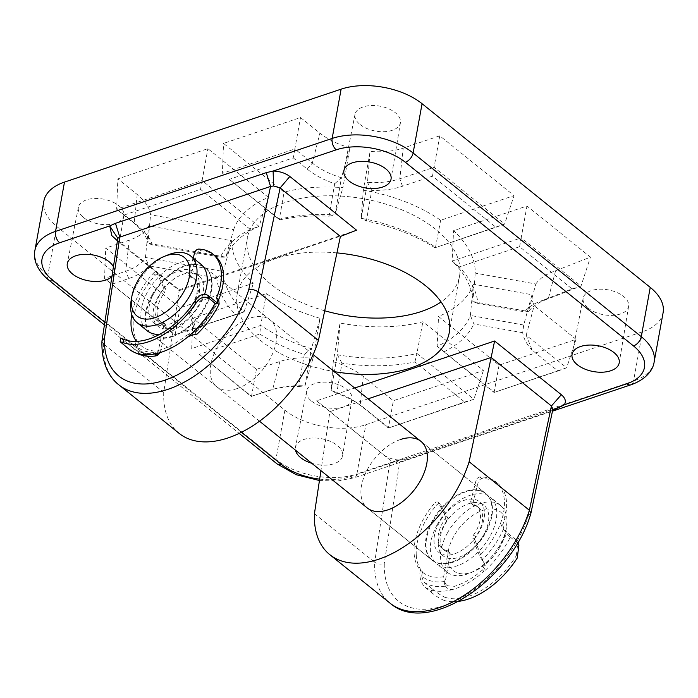 <?xml version="1.0" encoding="UTF-8"?>
<svg xmlns="http://www.w3.org/2000/svg" width="698" height="698" viewBox="0 0 698 698"><rect width="100%" height="100%" fill="white"/><g stroke="black" fill="none" stroke-linecap="round" stroke-linejoin="round"><path stroke-width="0.52" stroke-dasharray="3.49 2.62" d="M588.266 308.219A23.086 12.643 -169.7 0 0 612.608 315.365A23.086 12.643 -169.7 0 0 628.61 306.326A23.086 12.643 -169.7 0 0 623.489 296.38A23.086 12.643 -169.7 0 0 599.32 289.225A23.086 12.643 -169.7 0 0 583.179 298.072A23.086 12.643 -169.7 0 0 588.266 308.219M360.089 124.532A23.086 12.643 -169.7 0 0 384.441 131.686A23.086 12.643 -169.7 0 0 400.443 122.639A23.086 12.643 -169.7 0 0 395.321 112.701A23.086 12.643 -169.7 0 0 371.153 105.546A23.086 12.643 -169.7 0 0 355.003 114.385A23.086 12.643 -169.7 0 0 360.089 124.532M311.788 463.298A23.95 13.114 -169.7 0 0 342.596 455.759A23.95 13.114 -169.7 0 0 337.282 445.446A23.95 13.114 -169.7 0 0 312.215 438.021A23.95 13.114 -169.7 0 0 295.472 447.191A23.95 13.114 -169.7 0 0 295.498 450.193M311.64 401.167A23.086 12.643 -169.7 0 0 335.982 408.313A23.086 12.643 -169.7 0 0 351.984 399.273A23.086 12.643 -169.7 0 0 346.862 389.327A23.086 12.643 -169.7 0 0 322.703 382.172A23.086 12.643 -169.7 0 0 306.553 391.011A23.086 12.643 -169.7 0 0 311.64 401.167M111.671 276.836A23.95 13.114 -169.7 0 0 114.428 272.072A23.95 13.114 -169.7 0 0 113.251 266.427M83.472 217.479A23.086 12.643 -169.7 0 0 107.815 224.625A23.086 12.643 -169.7 0 0 123.816 215.586A23.086 12.643 -169.7 0 0 118.695 205.64A23.086 12.643 -169.7 0 0 94.527 198.485A23.086 12.643 -169.7 0 0 78.385 207.332A23.086 12.643 -169.7 0 0 83.472 217.479M172.485 336.619A42.77 25.215 -51.2 0 0 206.94 304.014A42.77 25.215 -51.2 0 0 205.701 268.093A42.77 25.215 -51.2 0 0 185.284 266.2A42.77 25.215 -51.2 0 0 150.829 298.805A42.77 25.215 -51.2 0 0 152.068 334.717A42.77 25.215 -51.2 0 0 172.485 336.619M237.067 388.603A42.77 25.215 -51.2 0 0 271.513 355.997A42.77 25.215 -51.2 0 0 270.283 320.077A42.77 25.215 -51.2 0 0 249.858 318.183A42.77 25.215 -51.2 0 0 215.412 350.789A42.77 25.215 -51.2 0 0 216.642 386.709A42.77 25.215 -51.2 0 0 237.067 388.603M452.321 561.89A42.77 25.215 -51.2 0 0 486.768 529.285A42.77 25.215 -51.2 0 0 485.538 493.364A42.77 25.215 -51.2 0 0 465.112 491.471A42.77 25.215 -51.2 0 0 430.657 524.076A42.77 25.215 -51.2 0 0 431.896 559.997A42.77 25.215 -51.2 0 0 452.321 561.89M324.71 310.776A107.771 59.016 10.3 0 1 271.278 284.548A107.771 59.016 10.3 0 1 247.441 237.66A107.771 59.016 10.3 0 1 322.467 195.92A107.771 59.016 10.3 0 1 435.683 229.31A107.771 59.016 10.3 0 1 459.511 276.199A107.771 59.016 10.3 0 1 441.084 301.946M336.942 252.894A107.771 59.016 -169.7 0 0 237.207 293.998A107.771 59.016 -169.7 0 0 261.035 340.886A107.771 59.016 -169.7 0 0 334.29 371.615M233.647 229.677A123.171 67.444 10.3 0 1 268.425 197.394L207.891 148.657L117.857 178.906L137.227 194.506A59.871 32.789 10.3 0 1 150.585 214.748L233.647 229.677L225.864 257.169A126.172 69.085 10.3 0 1 259.045 226.37L268.425 197.394M320.033 318.305A123.171 67.444 10.3 0 1 266.313 293.588L192.918 318.244L256.419 369.364L279.907 361.477A59.871 32.789 10.3 0 1 313.044 358.17L320.033 318.305L311.465 348.695A126.172 69.085 10.3 0 1 260.747 325.399L266.313 293.588M473.314 284.182A123.171 67.444 10.3 0 1 438.527 316.464L499.07 365.202L576.051 339.341L534.179 305.628A65.769 36.017 10.3 0 1 531.972 294.731L473.314 284.182L470.382 315.444A126.129 69.058 10.3 0 1 437.175 346.26L438.527 316.464M363.309 190.179A123.171 67.444 10.3 0 1 440.639 220.28L514.042 195.614L439.775 135.831L403.243 148.107A59.871 32.789 10.3 0 1 370.097 151.414L363.309 190.179L361.198 218.299A126.129 69.058 10.3 0 1 435.526 247.275L440.639 220.28M663.1 312.704A58.161 31.846 10.3 0 1 642.465 331.759L365.848 424.707A58.161 31.846 10.3 0 1 284.889 410.154L56.721 226.466A58.161 31.846 10.3 0 1 43.861 201.164M535.802 283.999A65.769 36.017 10.3 0 1 555.591 270.754L590.456 257.134L526.955 206.015L453.56 230.672A123.171 67.444 10.3 0 1 475.251 273.11L535.802 283.999L528.456 311.561A68.77 37.657 10.3 0 1 548.262 298.849L555.591 270.754M333.251 361.8A59.871 32.789 10.3 0 1 363.248 376.458L393.384 400.713L483.409 370.464L422.875 321.726A123.171 67.444 10.3 0 1 340.039 323.034L333.251 361.8L331.061 390.592A62.872 34.429 10.3 0 1 356.163 402.318A62.872 34.429 10.3 0 1 360.151 405.276L388.402 428.022L393.384 400.713M148.648 225.82A59.871 32.789 10.3 0 1 129.226 240.173L105.738 248.069L180.005 307.853L253.4 283.187A123.171 67.444 10.3 0 1 231.71 240.749L148.648 225.82L145.42 257.466A62.872 34.429 10.3 0 1 125.736 271.286L104.543 278.406L105.738 248.069M349.899 147.784A59.871 32.789 10.3 0 1 319.902 133.126L300.533 117.534L223.543 143.395L284.086 192.133A123.171 67.444 10.3 0 1 342.91 187.649L349.899 147.784L341.453 177.763A62.829 34.403 10.3 0 1 312.338 163.079L294.826 148.979L300.533 117.534M356.565 230.192L179.107 289.818L111.828 235.636M561.288 406.367L407.309 458.254L399.753 460.069C393.166 459.712 387.687 457.871 383.315 454.538L316.587 400.818L354.671 388.018M368.09 398.82L329.892 411.654L320.94 470.67M400.539 439.487A42.77 25.215 -51.2 0 0 366.084 472.092A42.77 25.215 -51.2 0 0 367.323 508.004L431.896 559.997M316.587 400.818L390.165 460.165L396.438 462.442L399.666 462.059L551.045 411.157M314.423 513.719L374.686 562.239A102.641 60.517 -51.2 0 0 390.051 603.168M117.36 239.292L118.896 242.127L179.168 290.647L163.742 392.424L103.47 343.905L101.943 341.113M163.742 392.424A102.641 60.517 -51.2 0 0 179.098 433.345M179.168 290.647L340.737 236.072M434.941 247.79A131.73 72.13 -169.7 0 0 366.38 220.969L371.737 190.397A68.43 37.474 -169.7 0 0 402.484 186.244L432.49 176.158L495.981 227.278L434.941 247.79L504.619 224.067L514.042 195.614M495.981 227.278L504.619 224.067L434.077 167.276L439.775 135.831M432.49 176.158L434.077 167.276L399.797 178.793A62.829 34.403 10.3 0 1 367.48 182.44L370.097 151.414M371.737 190.397L367.48 182.44L361.198 218.299L366.38 220.969M543.437 300.079A74.817 40.964 -169.7 0 0 523.945 311.736L477.894 303.456A132.21 72.391 -169.7 0 0 459.249 266.994L519.6 246.708L572.028 288.92L543.445 300.088L548.262 298.849L581.006 286.058L590.456 257.134M572.028 288.92L581.006 286.058L521.179 237.887L526.955 206.015M519.6 246.708L521.179 237.887L452.147 261.087L453.56 230.672M459.249 266.994L452.147 261.087A126.172 69.085 10.3 0 1 472.843 301.562L475.251 273.11M477.894 303.456L472.843 301.562L528.456 311.561L523.945 311.736M494.071 392.477L566.628 367.785L526.213 335.249L532.181 350.213L557.999 370.996L494.071 392.477L437.175 346.26L494.158 392.136L499.07 365.202M557.999 370.996L566.628 367.785L576.051 339.341M526.213 335.249L534.179 305.628M532.181 350.213A69.198 37.893 10.3 0 1 522.689 332.728L523.709 325.032L531.972 294.731M523.709 325.032L470.382 315.444L473.872 323.951L522.689 332.728M443.719 351.94A131.73 72.13 -169.7 0 0 473.872 323.951M388.446 427.621L363.998 407.937A68.919 37.736 -169.7 0 0 359.627 404.692A68.919 37.736 -169.7 0 0 336.689 393.332L341.968 363.213A132.21 72.391 -169.7 0 0 414.9 361.93L464.685 402.004L388.402 428.022L473.863 399.308L483.409 370.464M464.685 402.004L473.863 399.308L416.924 353.467L422.875 321.726M414.9 361.93L416.924 353.467A126.172 69.085 10.3 0 1 337.335 354.776L340.039 323.034M341.968 363.213L337.335 354.776L331.061 390.592L336.689 393.332M259.717 334.037A132.21 72.391 -169.7 0 0 304.293 354.444L298.683 386.5A68.919 37.736 -169.7 0 0 273.677 389.074A68.919 37.736 -169.7 0 0 268.076 390.697L251.489 396.272L199.366 354.314L259.717 334.037L260.747 325.399L191.714 348.59L192.918 318.244M199.366 354.314L251.446 396.673L256.419 369.364M251.489 396.272L272.639 389.545A62.872 34.429 10.3 0 1 277.76 388.062A62.872 34.429 10.3 0 1 304.947 385.898L313.044 358.17M298.683 386.5L304.947 385.898L311.465 348.695L304.293 354.444M112.186 284.13L128.772 278.554A68.919 37.736 -169.7 0 0 148.709 265.772L216.781 278.005A132.21 72.391 -169.7 0 0 235.427 314.475L175.067 334.752L104.543 278.406L175.032 335.153L180.005 307.853M175.067 334.752L244.056 311.962L253.4 283.187M235.427 314.475L244.056 311.962A126.172 69.085 10.3 0 1 223.36 271.478L231.71 240.749M216.781 278.005L223.36 271.478L145.42 257.466L148.709 265.772M250.32 229.433A132.21 72.391 -169.7 0 0 220.428 257.178L152.356 244.937A68.919 37.736 -169.7 0 0 137.986 225.986L124.305 214.975L200.535 189.359L250.32 229.433L259.045 226.37L202.106 180.538L207.891 148.657M200.535 189.359L202.106 180.538L116.653 209.252L117.857 178.906M124.305 214.975L116.653 209.252L134.138 223.325A62.872 34.429 10.3 0 1 147.924 243.157L150.585 214.748M152.356 244.937L147.924 243.157L225.864 257.169L220.428 257.178M293.247 157.861L307.233 169.117A68.43 37.474 -169.7 0 0 334.691 183.74L329.002 216.197A131.73 72.13 -169.7 0 0 279.671 219.879L229.31 179.342L293.247 157.861L294.826 148.979L222.357 173.331L223.543 143.395M229.31 179.342L279.348 219.207L284.086 192.133M279.671 219.879L279.348 219.207A126.129 69.058 10.3 0 1 334.927 215.001L342.91 187.649M329.002 216.197L334.927 215.001L341.453 177.763L334.691 183.74M558.112 407.588L550.469 411.384L552.903 409.115M550.469 411.384L528.595 514.941L530.89 513.283M528.595 514.941A95.8 56.486 128.8 0 1 444.382 605.55A95.8 56.486 128.8 0 1 384.301 563.417C380.82 564.603 377.618 564.211 374.686 562.239L390.165 460.165L383.315 454.538M407.309 458.254L399.666 462.059L384.301 563.417M319.658 479.133A49.61 27.161 -169.7 0 0 350.23 476.708L399.753 460.069L396.438 462.442M178.941 290.438L179.107 289.818M474.762 539.31A3.42 2.015 128.8 0 1 475.635 536.779A27.37 16.141 -51.2 0 0 478.575 507.525A27.37 16.141 -51.2 0 0 473.89 505.448A3.42 2.015 128.8 0 1 473.305 505.195A3.42 2.015 128.8 0 1 472.799 504.069A3.42 2.015 128.8 0 1 472.895 503.162L478.182 482.292A3.42 2.015 128.8 0 1 481.943 478.706A58.161 34.298 128.8 0 1 497.883 483.54A58.161 34.298 128.8 0 1 502.691 525.062L500.536 523.326C502.167 527.836 505.422 532.426 510.299 537.102A68.43 40.344 128.8 0 1 483.47 571.871L485.232 565.127L479.543 555.844L472.721 538.149L474.876 539.877A3.42 2.015 128.8 0 1 474.762 539.31M475.635 536.779L473.488 535.043A3.42 2.015 -51.2 0 0 472.607 537.582A3.42 2.015 -51.2 0 0 472.721 538.149M472.895 503.162L470.749 501.434A3.42 2.015 -51.2 0 0 470.644 502.342A3.42 2.015 -51.2 0 0 471.159 503.459A3.42 2.015 -51.2 0 0 471.743 503.72L473.89 505.448M416.27 555.137A58.161 34.298 128.8 0 1 436.468 505.204A3.42 2.015 128.8 0 1 440.08 503.93A3.42 2.015 128.8 0 1 440.394 504.305L447.723 517.829A3.42 2.015 128.8 0 1 447.06 521.083A27.37 16.141 -51.2 0 0 440.168 541.22A27.37 16.141 -51.2 0 0 444.242 550.164A27.37 16.141 -51.2 0 0 449.05 552.266A3.42 2.015 128.8 0 1 449.652 552.528A3.42 2.015 128.8 0 1 450.114 554.308L445.289 581.338A61.581 36.313 128.8 0 1 421.723 575.902L422.465 571.793A58.161 34.298 128.8 0 1 416.27 555.137M431.128 592.174C435.822 596.109 440.246 598.884 444.39 600.489L444.975 597.244C440.935 595.455 436.547 592.532 431.792 588.458L431.128 592.174L424.672 586.974C420.484 581.931 419.027 576.295 420.309 570.057A58.161 34.298 128.8 0 1 414.115 553.409A58.161 34.298 128.8 0 1 434.313 503.467L436.468 505.204M447.06 521.083L444.905 519.347A27.37 16.141 -51.2 0 0 438.012 539.484A27.37 16.141 -51.2 0 0 442.087 548.436A27.37 16.141 -51.2 0 0 446.895 550.53L449.05 552.266M440.394 504.305L438.239 502.577L445.577 516.092L447.723 517.829M438.239 502.577A3.42 2.015 -51.2 0 0 437.925 502.194A3.42 2.015 -51.2 0 0 434.313 503.467M450.114 554.308L447.959 552.572L443.64 576.749L444.661 584.854C446.816 588.711 449.826 590.168 453.709 589.208A68.43 40.344 -51.2 0 0 483.47 571.871L482.676 569.812L484.796 564.115A65.01 38.329 -51.2 0 0 507.097 532.644L503.851 528.063A61.581 36.313 128.8 0 1 482.493 559.656L474.876 539.877M447.959 552.572A3.42 2.015 -51.2 0 0 447.497 550.792A3.42 2.015 -51.2 0 0 446.895 550.53M444.905 519.347A3.42 2.015 -51.2 0 0 445.577 516.092M510.299 537.102L516.756 542.294L515.709 539.571L517.846 542.695L516.311 555.687L517.227 558.06M515.709 539.571L507.097 532.644M482.676 569.812A65.01 38.329 128.8 0 1 454.215 586.39L453.709 589.208A68.43 40.344 128.8 0 1 424.672 586.974M431.792 588.458L423.189 581.521A65.01 38.329 -51.2 0 0 447.61 585.779L454.215 586.39M444.975 597.244A65.01 38.329 -51.2 0 0 516.311 555.687M473.488 535.043A27.37 16.141 -51.2 0 0 476.42 505.797A27.37 16.141 -51.2 0 0 471.743 503.72M470.749 501.434L476.027 480.564L478.182 482.292M481.943 478.706L479.796 476.978A58.161 34.298 128.8 0 1 495.728 481.803A58.161 34.298 128.8 0 1 500.536 523.326A58.161 34.298 -51.2 0 1 479.543 555.844M502.691 525.062L503.851 528.063M458.708 601.344A68.43 40.344 128.8 0 1 444.39 600.489M422.465 571.793L420.309 570.057A58.161 34.298 -51.2 0 0 443.64 576.749M421.723 575.902L423.189 581.521M479.796 476.978A3.42 2.015 -51.2 0 0 476.027 480.564M447.61 585.779C445.778 584.767 445.001 583.292 445.289 581.338L444.661 584.854M483.487 562.23L482.493 559.656L485.232 565.127M122.874 344.149L123.694 340.38L132.306 347.316C133.876 347.988 134.88 347.255 135.316 345.109A61.581 36.313 -51.2 0 0 158.001 352.045L163.986 324.649A3.42 2.015 -51.2 0 0 164.065 323.977A3.42 2.015 -51.2 0 0 163.55 322.738A3.42 2.015 -51.2 0 0 163.044 322.502A27.37 16.141 128.8 0 1 159.031 320.565A27.37 16.141 128.8 0 1 162.59 290.455A3.42 2.015 -51.2 0 0 163.55 287.925A3.42 2.015 -51.2 0 0 163.393 287.157L156.893 272.883A3.42 2.015 -51.2 0 0 156.535 272.421A3.42 2.015 -51.2 0 0 153.028 273.572A58.161 34.298 -51.2 0 0 131.739 314.693M163.044 322.502L165.199 324.23A3.42 2.015 128.8 0 1 165.705 324.474A3.42 2.015 128.8 0 1 166.211 325.713A3.42 2.015 128.8 0 1 166.141 326.385L163.986 324.649M163.393 287.157L165.548 288.885A3.42 2.015 128.8 0 1 165.705 289.653A3.42 2.015 128.8 0 1 164.745 292.183L162.59 290.455M214.818 255.669A58.161 34.298 -51.2 0 0 200.727 250.835L198.581 249.099M193.154 257.99L188.608 273.616A3.42 2.015 -51.2 0 0 188.984 275.78A3.42 2.015 -51.2 0 0 189.463 276.015L191.618 277.743A27.37 16.141 128.8 0 1 195.51 279.654A27.37 16.141 128.8 0 1 199.619 289.548A27.37 16.141 128.8 0 1 191.828 309.921L189.673 308.193A3.42 2.015 -51.2 0 0 188.792 311.325L195.274 332.03A61.581 36.313 -51.2 0 0 216.834 302.496M189.463 276.015A27.37 16.141 128.8 0 1 193.363 277.917A27.37 16.141 128.8 0 1 197.473 287.812A27.37 16.141 128.8 0 1 189.673 308.193M194.742 252.554L196.897 254.29L190.755 275.344L188.608 273.616M196.897 254.29A3.42 2.015 128.8 0 1 200.727 250.835M188.792 311.325L190.947 313.062L196.74 331.576L196.112 334.717L195.274 332.03L195.222 333.007C204.662 324.02 212.148 313.821 217.689 302.409M190.947 313.062A3.42 2.015 128.8 0 1 191.828 309.921M191.618 277.743A3.42 2.015 128.8 0 1 191.13 277.507A3.42 2.015 128.8 0 1 190.755 275.344M123.694 340.38C120.047 337.788 120.012 337.404 123.607 339.245M157.504 353.336L158.123 350.483L155.811 352.185L155.89 353.101A65.01 38.329 128.8 0 1 133.283 348.145L120.928 338.164M158.123 350.483A65.01 38.329 -51.2 0 0 186.628 335.171L187.3 337.326M216.345 302.164A65.01 38.329 128.8 0 1 193.137 333.094L186.628 335.171M160.261 352.56L166.141 326.385M165.199 324.23A27.37 16.141 128.8 0 1 161.186 322.293A27.37 16.141 128.8 0 1 164.745 292.183M165.548 288.885L159.048 274.619L156.893 272.883M153.028 273.572L155.183 275.309A58.161 34.298 -51.2 0 0 138.379 342.674C137.131 349.218 134.112 351.443 129.331 349.349M136.223 340.938L138.379 342.674A58.161 34.298 128.8 0 0 160.784 350.893M136.127 341.409L135.316 345.109M155.183 275.309A3.42 2.015 128.8 0 1 158.69 274.148A3.42 2.015 128.8 0 1 159.048 274.619M193.137 333.094L195.222 333.007M157.739 353.275L158.001 352.045L157.251 353.406M132.306 347.316A65.01 38.329 128.8 0 0 133.283 348.145C139.617 353.066 147.426 354.907 156.71 353.65L155.89 353.101M500.239 546.517A37.631 22.188 128.8 0 1 473.497 571.601A37.631 22.188 128.8 0 1 450.053 566.706A37.631 22.188 128.8 0 1 453.787 536.3A37.631 22.188 128.8 0 1 488.94 509.051A37.631 22.188 128.8 0 1 505.762 531.536A37.631 22.188 128.8 0 1 500.239 546.517M447.392 533.002A42.77 25.215 -51.2 0 0 446.964 572.124A42.77 25.215 -51.2 0 0 469.798 573.119A42.77 25.215 -51.2 0 0 500.169 544.615A42.77 25.215 -51.2 0 0 506.451 527.583A42.77 25.215 -51.2 0 0 500.606 505.5A42.77 25.215 -51.2 0 0 447.392 533.002M131.154 300.498A42.77 25.215 128.8 0 1 137.427 283.467A42.77 25.215 128.8 0 1 167.808 254.962M200.858 264.193A42.77 25.215 -51.2 0 0 147.653 291.703A42.77 25.215 -51.2 0 0 147.226 330.817M159.624 334.342A42.77 25.215 -51.2 0 0 200.431 303.316A42.77 25.215 -51.2 0 0 204.61 294.137M158.289 296.563A32.501 19.16 -51.2 0 0 157.966 326.289A32.501 19.16 -51.2 0 0 198.407 305.392A32.501 19.16 -51.2 0 0 198.729 275.658A32.501 19.16 -51.2 0 0 158.289 296.563M153.988 293.09A32.501 19.16 -51.2 0 0 153.665 322.825A32.501 19.16 -51.2 0 0 194.096 301.92A32.501 19.16 -51.2 0 0 194.428 272.194A32.501 19.16 -51.2 0 0 153.988 293.09M432.865 521.301A42.77 25.215 -51.2 0 0 432.437 560.424A42.77 25.215 -51.2 0 0 485.642 532.923A42.77 25.215 -51.2 0 0 486.07 493.8A42.77 25.215 -51.2 0 0 432.865 521.301M151.955 295.167A42.77 25.215 -51.2 0 0 151.527 334.29A42.77 25.215 -51.2 0 0 204.741 306.78A42.77 25.215 -51.2 0 0 205.168 267.657A42.77 25.215 -51.2 0 0 151.955 295.167M443.5 526.161A32.501 19.16 -51.2 0 0 443.178 555.896A32.501 19.16 -51.2 0 0 483.618 534.991A32.501 19.16 -51.2 0 0 483.941 505.265A32.501 19.16 -51.2 0 0 443.5 526.161M439.199 522.697A32.501 19.16 -51.2 0 0 438.876 552.432A32.501 19.16 -51.2 0 0 479.308 531.527A32.501 19.16 -51.2 0 0 479.639 501.792A32.501 19.16 -51.2 0 0 439.199 522.697M437.166 524.774A42.77 25.215 -51.2 0 0 436.739 563.888A42.77 25.215 -51.2 0 0 489.952 536.387A42.77 25.215 -51.2 0 0 490.38 497.264A42.77 25.215 -51.2 0 0 437.166 524.774M104.779 322.293L241.429 432.298M642.465 331.759L633.514 381.056L356.887 473.994L365.848 424.707M284.889 410.154L275.928 459.441L47.761 275.762L56.721 226.466M118.826 384.825A102.641 60.517 128.8 0 1 103.47 343.905L118.896 242.127L112.378 236.099M350.23 476.708A8.551 5.078 71.4 0 0 354.235 477.772A8.551 5.078 71.4 0 0 356.887 473.994A58.161 31.846 10.3 0 1 275.928 459.441A8.551 5.043 -51.2 0 0 277.089 463.917M48.921 280.23A8.551 5.043 -51.2 0 1 47.761 275.762A58.161 31.846 10.3 0 1 34.9 250.451M654.139 361.992A58.161 31.846 10.3 0 1 633.514 381.056A8.551 5.078 71.4 0 1 630.852 384.825M402.484 186.244L399.797 178.793L403.243 148.107M363.998 407.937L360.151 405.276L363.248 376.458M268.076 390.697L272.639 389.545L279.907 361.477M128.772 278.554L125.736 271.286L129.226 240.173M137.986 225.986L134.138 223.325L137.227 194.506M307.233 169.117L312.338 163.079L319.902 133.126M218.736 299.503A58.161 34.298 128.8 0 1 196.74 331.576M628.61 306.326L619.222 362.812M400.443 122.639L391.046 179.124M351.984 399.273L342.596 455.759M123.816 215.586L114.428 272.072M270.283 320.077L205.701 268.093M486.07 493.8L420.955 441.38L485.538 493.364M449.276 332.536L459.511 276.199M237.207 293.998L247.441 237.66M216.642 386.709L152.068 334.717M78.385 207.332L67.305 263.504M306.553 391.011L295.472 447.191M355.003 114.385L343.922 170.565M583.179 298.072L572.09 354.244M277.76 388.062L273.677 389.074M356.163 402.318L359.627 404.692M319.448 480.529L337.727 481.001L354.235 477.772L552.467 411.166M104.386 324.884L239.178 433.397M552.633 410.38L551.045 411.139M117.168 240.557L118.573 241.848M444.242 550.164L442.087 548.436M478.575 507.525L476.42 505.797M497.883 483.54L495.728 481.803M440.08 503.93L437.925 502.194M473.305 505.195L471.159 503.459M449.652 552.528L447.497 550.792M163.55 322.738L165.705 324.474M193.363 277.917L195.51 279.654M159.031 320.565L161.186 322.293M155.218 354.907L155.811 352.185M156.535 272.421L158.69 274.148M188.984 275.78L191.13 277.507M473.497 571.601L469.798 573.119M157.966 326.289L153.665 322.825M432.437 560.424L367.323 508.004M259.499 421.208L151.527 334.29M443.178 555.896L438.876 552.432M446.964 572.124L436.739 563.888M500.606 505.5L490.38 497.264M483.941 505.265L479.639 501.792M313.132 354.575L205.168 267.657M198.729 275.658L194.428 272.194M505.762 531.536L506.451 527.583"/><path stroke-width="1.05" d="M318.445 340.441L340.406 236.465L280.134 187.945L258.173 291.921A102.641 60.517 128.8 0 1 167.834 389.371A102.641 60.517 128.8 0 1 118.826 384.825L179.098 433.345A102.641 60.517 -51.2 0 0 254.735 424.524A102.641 60.517 -51.2 0 0 318.445 340.441L258.173 291.921C255.259 289.888 252.118 289.138 248.758 289.661L270.562 186.445L119.786 237.111L117.831 238.306L101.969 340.833L104.464 338.146A95.8 56.486 -51.2 0 0 164.554 380.279A95.8 56.486 -51.2 0 0 248.758 289.661M577.368 364.775A23.95 13.114 -169.7 0 0 602.618 372.191A23.95 13.114 -169.7 0 0 619.222 362.812A23.95 13.114 -169.7 0 0 613.9 352.499A23.95 13.114 -169.7 0 0 588.842 345.074A23.95 13.114 -169.7 0 0 572.09 354.244A23.95 13.114 -169.7 0 0 577.368 364.775M349.201 181.087A23.95 13.114 -169.7 0 0 374.451 188.504A23.95 13.114 -169.7 0 0 391.046 179.124A23.95 13.114 -169.7 0 0 385.732 168.811A23.95 13.114 -169.7 0 0 360.674 161.386A23.95 13.114 -169.7 0 0 343.922 170.565A23.95 13.114 -169.7 0 0 349.201 181.087M295.498 450.193A23.95 13.114 -169.7 0 0 300.751 457.722A23.95 13.114 -169.7 0 0 311.788 463.298M113.251 266.427A23.95 13.114 -169.7 0 0 109.115 261.759A23.95 13.114 -169.7 0 0 84.048 254.334A23.95 13.114 -169.7 0 0 67.305 263.504A23.95 13.114 -169.7 0 0 72.575 274.035A23.95 13.114 -169.7 0 0 111.671 276.836M259.499 421.208L367.323 508.004A42.77 25.215 -51.2 0 0 387.739 509.906A42.77 25.215 -51.2 0 0 422.194 477.301A42.77 25.215 -51.2 0 0 420.955 441.38A42.77 25.215 -51.2 0 0 400.539 439.487M320.94 470.67L314.423 513.719A102.641 60.517 -51.2 0 0 329.779 554.648A102.641 60.517 -51.2 0 0 378.787 559.194A102.641 60.517 -51.2 0 0 469.126 461.744L529.389 510.264L551.42 405.983L491.148 357.455L368.09 398.82M441.084 301.946A107.771 59.016 10.3 0 1 324.71 310.776M334.29 371.615A107.771 59.016 -169.7 0 0 449.276 332.536A107.771 59.016 -169.7 0 0 425.448 285.648A107.771 59.016 -169.7 0 0 336.942 252.894M111.828 235.636L109.726 225.943L59.635 242.773A49.61 27.161 -169.7 0 0 53.004 280.613A8.551 5.043 -51.2 0 1 48.921 280.23C35.868 269.463 33.129 257.754 34.9 250.451L43.861 201.164A58.161 31.846 10.3 0 1 64.486 182.099L341.113 89.161A58.161 31.846 10.3 0 1 422.072 103.714L650.239 287.393A58.161 31.846 10.3 0 1 663.1 312.704L654.139 361.992A58.161 31.846 10.3 0 0 641.279 336.689L650.239 287.393M354.671 388.018L494.612 340.999L561.34 394.719C565.38 398.157 566.366 401.516 564.281 404.788L561.288 406.367M117.831 238.306L109.726 225.943L115.467 223.316L266.243 172.659L273.119 171.036C279.802 171.272 285.369 173.087 289.836 176.472L356.565 230.192L340.406 236.465M469.126 461.744L494.612 340.999M329.779 554.648L390.051 603.168C428.328 636.829 512.463 578.738 530.89 513.283L552.903 409.115L551.42 405.983L561.34 394.719M530.934 513.126L529.389 510.264A102.641 60.517 -51.2 0 1 439.051 607.714A102.641 60.517 -51.2 0 1 390.051 603.168M552.519 409.996L564.281 404.788L626.848 383.76A49.61 27.161 -169.7 0 0 633.479 345.92L405.311 162.241A49.61 27.161 -169.7 0 0 336.253 149.826L273.119 171.036L273.564 185.982L270.562 186.445L266.243 172.659M289.836 176.472L280.134 187.945L273.564 185.982M118.826 384.825C108.923 377.243 101.271 362.524 101.943 341.113L101.969 340.833M104.464 338.146L119.786 237.111L115.467 223.316M517.619 543.149L518.884 545.374L517.227 558.06A68.43 40.344 128.8 0 1 458.708 601.344M216.834 302.496A61.581 36.313 -51.2 0 0 217.567 300.925L216.581 297.776A58.161 34.298 -51.2 0 0 221.406 274.951A58.161 34.298 -51.2 0 0 212.672 253.932A58.161 34.298 -51.2 0 0 198.581 249.099A3.42 2.015 -51.2 0 0 194.742 252.554L193.154 257.99M208.623 298.081C203.999 295.943 199.733 297.697 195.833 303.351L195.056 300.864C198.825 295.062 203.057 293.186 207.734 295.237L208.623 298.081L215.08 303.281L219.137 304.084L218.736 299.503A58.161 34.298 -51.2 0 0 223.552 276.687A58.161 34.298 -51.2 0 0 214.818 255.669L212.672 253.932M219.137 304.084C213.536 315.426 206.05 325.556 196.679 334.464L196.112 334.717C194.079 334.359 191.147 335.223 187.3 337.326A68.43 40.344 128.8 0 1 157.504 353.336L155.218 354.907L157.225 355.614L160.261 352.56M122.892 342.544L120.152 341.75L120.937 338.164L123.607 339.245L122.892 342.544A68.43 40.344 -51.2 0 0 195.833 303.351M207.734 295.237L216.345 302.164L217.689 302.409L217.567 300.925M195.056 300.864A65.01 38.329 128.8 0 1 123.607 339.245M131.739 314.693A58.161 34.298 -51.2 0 0 136.223 340.938L136.127 341.409M120.152 341.75L129.331 349.349A68.43 40.344 -51.2 0 0 157.504 353.336M156.64 355.744C147.348 357.472 138.274 355.369 129.427 349.428L129.331 349.349M216.581 297.776L218.736 299.503M157.251 353.406L156.71 353.65M137.366 281.564A37.631 22.188 -51.2 0 0 131.843 296.554A37.631 22.188 -51.2 0 0 148.665 319.038A37.631 22.188 -51.2 0 0 183.81 291.79A37.631 22.188 -51.2 0 0 187.553 261.384A37.631 22.188 -51.2 0 0 164.1 256.48A37.631 22.188 -51.2 0 0 137.366 281.564M164.1 256.48L167.808 254.962A42.77 25.215 128.8 0 1 190.633 255.965A42.77 25.215 128.8 0 1 190.205 295.088A42.77 25.215 128.8 0 1 137 322.589A42.77 25.215 128.8 0 1 131.154 300.498L131.843 296.554M137 322.589L147.226 330.817A42.77 25.215 -51.2 0 0 159.624 334.342M204.61 294.137A42.77 25.215 -51.2 0 0 200.858 264.193L190.633 255.965M53.004 280.613L104.779 322.293M241.429 432.298L281.172 464.292A49.61 27.161 -169.7 0 0 319.658 479.133M422.072 103.714L413.111 153.002L641.279 336.689A8.551 5.043 -51.2 0 1 633.479 345.92M64.486 182.099L55.535 231.396L332.152 138.448L341.113 89.161M34.9 250.451A58.161 31.846 10.3 0 1 55.535 231.396A8.551 5.078 71.4 0 0 59.635 242.773M336.253 149.826A8.551 5.078 71.4 0 1 332.152 138.448A58.161 31.846 10.3 0 1 413.111 153.002A8.551 5.043 -51.2 0 1 405.311 162.241M239.178 433.397L277.089 463.917A8.551 5.043 -51.2 0 0 281.172 464.292M626.848 383.76A8.551 5.078 71.4 0 0 630.852 384.825C646.496 379.38 653.197 369.53 654.139 361.992M157.739 353.275L157.225 355.614M187.3 337.326A68.43 40.344 -51.2 0 0 215.08 303.281M277.089 463.917L296.249 474.719L319.448 480.529M552.467 411.166L630.852 384.825M48.921 280.23L104.386 324.884M561.681 406.184L552.633 410.38M111.601 235.427L117.168 240.557M518.884 545.374L517.846 542.695M420.955 441.38L313.132 354.575"/></g></svg>
